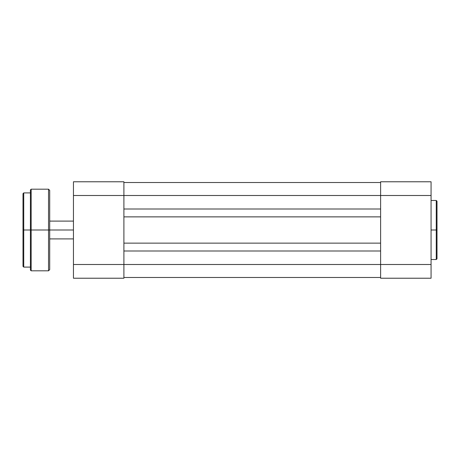 <?xml version="1.0" encoding="UTF-8"?>
<svg xmlns="http://www.w3.org/2000/svg" width="460" height="460" viewBox="0 0 460 460"><rect width="100%" height="100%" fill="white"/><g stroke="black" fill="none" stroke-linecap="round" stroke-linejoin="round"><path stroke-width="0.69" d="M431.066 259.526L436.258 259.526L436.258 230L431.066 230L436.258 230L436.258 200.474L436.258 230L437 230L437 201.353M437 258.647L437 230L436.258 230L436.258 200.474L437 201.215M380.615 181.775L380.615 278.225L431.066 278.225L431.066 181.775L380.615 181.775L380.615 264.5L431.066 264.5L431.066 195.5L380.615 195.5L431.066 195.5L431.066 181.775L380.615 181.775M431.066 278.225L380.615 278.225L380.615 264.5L123.901 264.5L123.901 195.5L380.615 195.5L123.901 195.5L123.901 181.775L73.45 181.775L73.45 278.225L123.901 278.225L123.901 264.5L73.45 264.5L73.45 195.5L123.901 195.5L123.901 264.5L73.45 264.5L73.45 278.225L123.901 278.225L123.901 264.5L431.066 264.5L431.066 278.225M437 230L437 258.784L437 230M436.258 230L436.258 259.526L436.258 230M123.901 277.483L380.615 277.483L123.901 277.483M123.901 250.999L380.615 250.999L123.901 250.999M380.615 243.133L123.901 243.133L380.615 243.133M123.901 216.867L380.615 216.867L123.901 216.867M380.615 209.001L123.901 209.001L380.615 209.001M380.615 182.517L123.901 182.517L380.615 182.517M73.45 181.775L123.901 181.775L123.901 195.5L73.45 195.5L73.45 181.775M49.709 230L73.45 230L49.709 230L49.709 190.382L49.709 230L49.709 190.382L48.524 189.192L48.524 230L48.524 189.192L48.524 230L49.709 230L49.709 269.617L49.709 230L31.159 230L31.159 189.192L31.159 230L48.524 230L48.524 270.808L48.524 230L48.524 270.808L49.709 269.617L49.709 230M23 193.821L23 230L23 193.643L23 230L23.742 230L23.742 192.901L23.742 230L30.417 230L30.417 189.934L30.417 230L31.159 230L31.159 270.808L48.524 270.808M23 193.643L23.742 192.901L23.742 267.099L30.417 267.099M30.417 189.934L31.159 189.192L31.159 230L30.417 230L30.417 269.87M30.417 190.13L30.417 230L23 230L23 266.179M30.417 230L30.417 270.066L30.417 230M31.159 230L31.159 270.808L31.159 230M23 230L23 266.357L23 230M23.742 230L23.742 267.099L23.742 230M431.066 200.474L436.258 200.474M436.258 259.526L437 258.784M73.45 221.099L49.709 221.099M73.45 238.901L49.709 238.901M23.742 192.901L30.417 192.901M31.159 189.192L48.524 189.192M31.159 270.808L30.417 270.066M23.742 267.099L23 266.357"/></g></svg>
